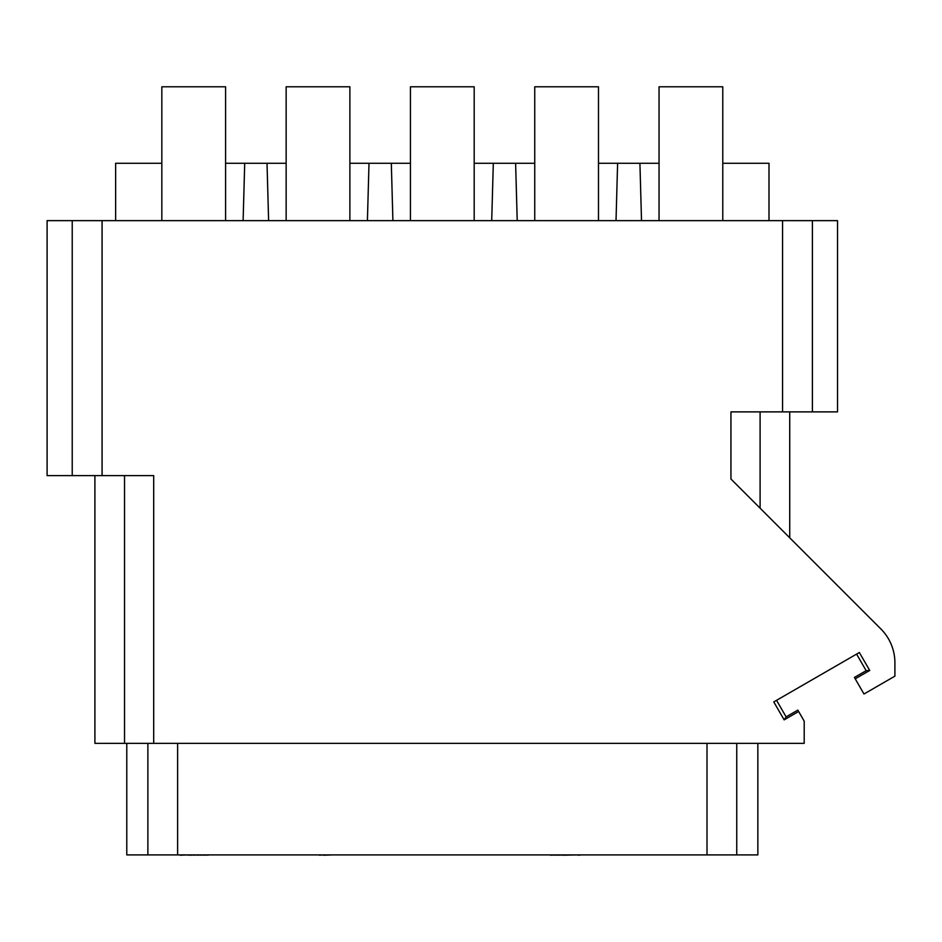 <?xml version="1.0" encoding="UTF-8"?>
<svg xmlns="http://www.w3.org/2000/svg" width="942" height="942" viewBox="0 0 942 942"><rect width="100%" height="100%" fill="white"/><g stroke="black" fill="none" stroke-linecap="round" stroke-linejoin="round"><path stroke-width="1.41" d="M457.235 854.9L425.36 854.9M147.882 743.344L147.882 854.9L736.75 854.9L736.75 743.344M757.851 743.344L757.851 854.9L736.75 854.9M147.882 854.9L126.781 854.9L126.781 743.344M782.555 411.878L782.555 220.64L837.532 220.64L837.532 411.878L730.945 411.878L730.945 479.031L880.9 628.985A47.806 47.806 0 0 1 894.9 662.791L894.9 676.156L863.979 694.007L855.218 678.817L869.713 670.457L859.351 652.512L773.782 701.92L784.144 719.853L798.639 711.493L804.209 721.148L804.209 743.344L94.906 743.344L94.906 475.616M72.228 475.616L72.228 220.64L47.1 220.64L47.1 475.616L153.687 475.616L153.687 743.344M782.555 220.64L72.228 220.64M798.639 711.493L797.839 710.103L786.111 716.886L784.144 719.853M776.549 700.318L786.111 716.886M869.713 670.457L866.157 670.669L854.418 677.439L855.218 678.817M856.596 654.101L866.157 670.669M225.585 220.64L225.585 86.782L161.836 86.782L161.836 220.64M115.63 220.64L115.63 163.272L161.836 163.272L161.836 86.782M722.785 220.64L722.785 86.782L659.047 86.782L659.047 220.64M659.047 118.657L659.047 120.364L659.047 118.657M769.002 220.64L769.002 163.272L722.785 163.272L722.785 86.782M225.585 163.272L286.144 163.272L286.144 86.782L349.882 86.782L349.882 220.64M598.488 220.64L598.488 86.782L598.488 163.272L659.047 163.272M474.191 163.272L534.75 163.272M349.882 163.272L410.441 163.272M243.118 220.64L244.708 163.272M267.022 163.272L268.611 220.64M367.415 220.64L369.005 163.272M391.319 163.272L392.908 220.64M491.712 220.64L493.314 163.272M515.615 163.272L517.217 220.64M616.021 220.64L617.611 163.272M639.924 163.272L641.514 220.64M286.144 86.782L286.144 220.64M349.882 120.364L349.882 118.657L349.882 120.364M474.191 220.64L474.191 86.782L410.441 86.782L410.441 220.64M410.441 118.657L410.441 120.364L410.441 118.657M598.488 86.782L534.75 86.782L534.75 220.64M534.75 118.657L534.75 120.364L534.75 118.657M705.841 854.9L673.966 854.9M549.669 854.9L550.34 854.9M551.694 854.9L550.34 855.218M554.414 854.9L551.694 855.218M557.122 854.9L554.414 855.218M558.476 854.9L557.122 855.218M561.197 854.9L558.476 855.218M563.222 854.9L561.197 855.218M578.141 854.9L563.222 855.218M581.532 854.9L578.141 855.218M301.063 854.9L319.373 854.9M323.436 854.9L319.373 855.218M332.938 854.9L323.436 855.218M176.755 854.9L180.146 854.9M188.282 854.9L180.146 855.218M188.965 854.9L188.282 855.218M191.002 854.9L188.965 855.218M193.711 854.9L191.002 855.218M197.102 854.9L193.711 855.218M199.81 854.9L197.102 855.218M203.201 854.9L199.81 855.218M205.921 854.9L203.201 855.218M207.958 854.9L205.921 855.218M208.629 854.9L207.958 855.218M707.006 854.9L707.006 743.344M124.532 475.616L124.532 743.344M102.077 475.616L102.077 220.64M760.1 508.185L760.1 411.878M812.404 411.878L812.404 220.64M177.626 743.344L177.626 854.9M789.726 411.878L789.726 537.811"/></g></svg>
